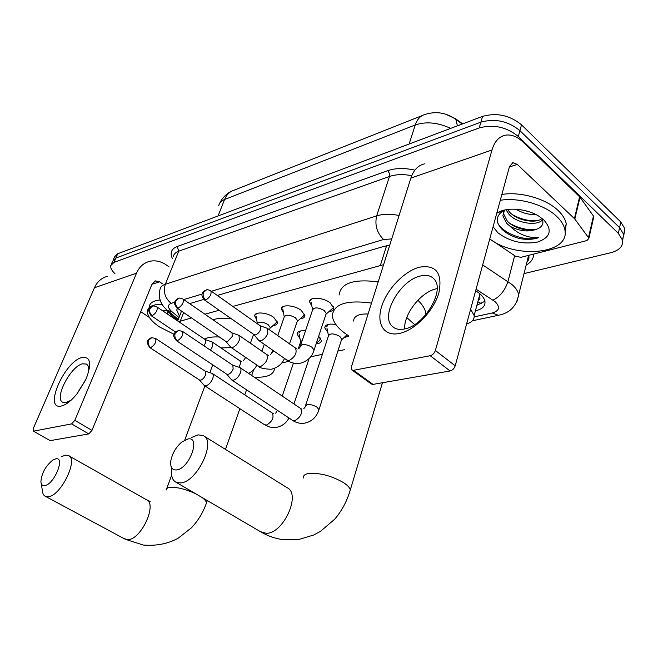 <?xml version="1.0" encoding="UTF-8"?>
<svg xmlns="http://www.w3.org/2000/svg" width="658" height="658" viewBox="0 0 658 658"><rect width="100%" height="100%" fill="white"/><g stroke="black" fill="none" stroke-linecap="round" stroke-linejoin="round"><path stroke-width="0.99" d="M311.851 306.052L309.548 301.866C309.079 296.618 323.136 297.243 330.168 302.861L333.771 308.067C333.68 310.099 332.027 311.324 328.811 311.744M283.54 313.085L281.385 309.071C281.073 304.193 294.332 304.975 301.191 310.305L304.868 315.536C304.744 317.395 303.174 318.505 300.163 318.859M256.694 319.763L254.679 315.914C254.49 311.382 267.049 312.287 273.728 317.353L277.479 322.584C277.322 324.304 275.834 325.307 272.996 325.603M327.849 332.496L324.739 327.733C325.282 324.509 328.992 323.44 335.876 324.526M299.99 338.631L297.054 334.042C297.408 331.476 300.221 330.406 305.493 330.851M478.177 300.566L479.904 298.798L479.822 293.739M462.706 123.852L455.607 118.827L445.746 114.212M191.511 317.946L178.696 321.663M383.606 264.672L232.842 306.431M219.172 310.239L204.918 314.211M466.621 323.909C472.008 322.288 474.517 319.484 474.138 315.503L470.618 309.211M281.813 362.879L288.928 361.382M310.592 356.817L322.379 354.333M337.875 351.076L344.405 349.694M318.661 336.246L321.318 340.548C321.203 342.505 319.467 343.624 316.111 343.904M348.724 336.205L343.846 337.702M114.944 273.654C111.72 270.619 110.33 267.913 110.783 265.528L113.99 262.386L479.213 127.932C493.5 124.099 506.537 126.953 518.331 136.502L618.339 233.343L619.573 227.66L623.694 234.421L622.591 240.696L623.694 234.421L619.573 227.66L519.927 130.646L619.573 227.66L620.798 222.009L624.903 228.787L623.809 235.071M479.213 127.932L480.899 122.133C495.161 118.259 508.165 121.097 519.927 130.646C508.165 121.097 495.161 118.259 480.899 122.133L115.857 258.059L480.899 122.133L482.577 116.367C496.815 112.444 509.794 115.265 521.506 124.831L620.798 222.009M112.633 261.226L115.857 258.059L112.633 261.226L111.301 264.327M113.16 260.017L114.484 256.941L117.708 253.749L482.577 116.367M618.339 233.343L622.476 240.088C623.323 246.174 619.433 250.377 610.797 252.713L524.023 273.596M475.413 310.806L475.866 310.708C482.298 309.153 485.333 306.135 484.971 301.644C484.387 298.082 481.582 294.636 476.548 291.313L475.652 290.737M177.438 308.314L176.731 310.058L179.486 316.284M389.668 245.418L384.001 246.363L217.313 295.45M203.799 299.431L189.594 303.609M484.905 301.249L476.902 305.279M181.328 311.604L180.185 310.189M174.066 334.313L159.549 326.968C151.027 321.12 147.014 315.708 147.491 310.724C148.527 306.348 153.404 304.226 162.115 304.366M162.797 310.897L167.584 310.527M167.732 310.65L172.47 316.778L177.915 320.265M166.836 310.51L167.996 314.417M149.267 306.373C150.057 302.721 153.651 300.599 160.067 300.007M171.154 315.634L178.088 319.829M168.267 311.974L176.681 318.085M61.433 405.994C42.934 410.658 64.517 361.077 82.16 357.467C90.607 356.554 91.914 363.734 86.058 379.016L76.805 394.101C71.212 400.87 66.088 404.834 61.433 405.994M88.452 372.593C89.126 368.159 88.435 365.313 86.387 364.063L82.637 363.8C70.661 366.045 53.701 398.822 62.864 402.334L66.129 402.589L71.237 400.089M76.92 393.961L85.466 380.316M169.131 266.934L166.408 265.018C161.029 261.325 155.494 260.083 149.81 261.292C143.765 262.83 139.332 266.794 136.502 273.185L74.823 420.322L91.972 430.39L152.113 283.927L155.568 280.884L159.557 281.813L162.304 283.713M107.542 276.278C101.612 277.808 97.244 281.64 94.439 287.76L33.361 428.358L33.303 431.072L49.901 440.506M91.972 430.39L88.756 433.918L71.599 423.9L33.731 431.105M71.599 423.9L74.823 420.322M88.756 433.918L50.427 440.597M140.722 311.67L149.382 317.46M500.294 200.271C518.849 197.26 544.446 204.539 556.652 216.375C561.2 220.685 563.922 225.102 564.827 229.609C570.692 253.947 516.045 259.433 489.774 238.879M501.881 194.447C520.412 191.379 545.934 198.626 558.099 210.486C562.631 214.812 565.345 219.237 566.234 223.761L565.107 232.776M496.741 213.307L497.859 212.592C507.26 206.727 527.782 208.66 539.65 216.721L543.812 219.945C552.638 230.07 550.565 237.431 537.602 242.037C522.83 244.686 509.588 241.585 497.867 232.743L493.081 226.747M497.859 212.592L503.181 210.848C495.902 215.75 495.375 221.771 501.602 228.894C506.224 233.491 512.418 236.757 520.182 238.681C527.222 239.849 533.399 239.504 538.713 237.637C528.07 238.147 518.553 234.38 510.139 226.319C520.026 231.468 529.188 232.299 537.627 228.811C542.858 226.393 544.207 222.914 541.666 218.374M503.493 211.835L503.469 213.57L507.293 221.137C514.285 228.721 529.961 232.34 537.627 228.811M504.53 210.058L502.86 215.824L506.693 223.383L510.139 226.319M507.581 209.499L509.679 212.189C517.295 220.66 535.423 223.778 541.847 218.662M505.986 209.754L509.086 214.418C517.254 223.63 537.553 226.171 542.439 219.862M522.608 210.058L529.46 211.86M515.962 209.219C522.394 213.093 528.933 214.821 535.579 214.393M512.393 214.615C520.486 219.172 528.687 221.195 537.002 220.677M509.613 223.235C517.986 228.055 526.507 230.185 535.16 229.609M497.876 223.177C503.625 234.125 526.252 241.815 538.713 237.637M44.522 485.612C53.898 485.086 65.734 456.619 55.774 458.84L52.739 460.123C45.566 466.045 41.627 473.234 40.903 481.689C41.125 484.485 42.334 485.793 44.522 485.612M61.465 456.677L65.372 455.18L68.193 455.451C79.124 458.429 60.742 496.477 48.034 496.749L45.78 496.527C43.741 495.754 42.614 493.755 42.392 490.523L41.174 483.301M274.567 368.414L274.559 368.439C273.744 374.863 266.967 377.774 254.21 377.166M231.295 347.597L220.965 347.942M204.334 339.026C207.953 337.315 212.962 336.649 219.369 337.003M213.003 319.804C217.617 318.135 223.712 317.781 231.303 318.735M176.402 469.96C189.257 469.105 201.307 436.09 187.892 438.968L181.649 442.135C175.883 447.259 172.281 453.469 170.825 460.773C170.118 467.04 171.968 470.1 176.402 469.96M191.503 437.512L198.074 434.864L203.256 435.604C216.712 441.025 196.956 482.462 180.407 482.947L176.229 482.372C172.264 480.324 170.767 475.693 171.73 468.496M406.776 317.551L414.622 324.583M348.806 335.942L344.792 333.203C336.88 327.248 332.726 321.359 332.339 315.536C333.82 303.881 346.873 299.735 371.499 303.108M417.888 300.254C422.724 304.901 425.372 309.392 425.833 313.726L425.882 314.606M368.085 313.965C358.668 313.759 353.831 316.12 353.576 321.046M339.092 295.039C340.688 283.104 353.716 278.721 378.177 281.904M318.785 341.115L320.01 340.005L319.952 337.529M199.382 379.921L204.367 385.58L205.979 385.794C208.759 384.872 210.996 382.471 212.682 378.589C213.554 376.039 213.431 374.336 212.32 373.456L205.164 371.153M150.756 347.605L149.637 347.498L199.522 380.011L200.69 380.168C202.689 379.493 204.309 377.75 205.535 374.937L205.288 371.235L155.601 338.483L151.776 337.669L148.511 340.293C147.631 343.262 148.379 345.697 150.756 347.605C154.959 344.817 156.571 341.773 155.601 338.483M300.484 330.99L298.921 333.178M302.252 340.416L300.607 341.979L298.28 348.839M341.444 339.989L347.037 334.782M341.568 339.799L341.732 339.1L339.799 336.403C333.951 333.293 330.176 333.08 328.482 335.769L305.641 405.312M226.681 374.131L231.682 379.946L233.475 380.209C236.411 379.247 238.731 376.763 240.425 372.773C241.272 370.24 241.132 368.505 240.006 367.583L232.693 365.157M177.504 340.696L176.254 340.564L226.813 374.213L228.112 374.402C230.226 373.695 231.896 371.893 233.129 369.015L232.85 365.256L182.488 331.361L178.491 330.481L175.192 333.17C174.321 336.213 175.086 338.722 177.504 340.696C181.847 337.875 183.508 334.766 182.488 331.361M328.383 324.369L326.648 326.829M275.694 323.251L277.207 321.211M269.969 328.268L270.232 327.536L268.102 324.591C262.575 321.63 259.005 321.351 257.377 323.761L257.368 323.785M210.453 350.188L212.378 346.717L212.123 341.938L205.123 339.561M203.906 345.779L205.428 343.106L205.263 339.651L156.982 306.957C154.869 306.028 153.528 305.756 152.96 306.151L150.032 308.602C149.177 311.448 149.909 313.817 152.212 315.708C156.226 312.994 157.813 310.074 156.982 306.957M256.242 313.726L255.847 314.869M302.919 316.424L304.572 314.129M297.194 321.523L297.49 320.676L295.393 317.74C289.643 314.639 285.926 314.401 284.24 317.024L277.725 335.67M225.933 341.494L230.728 347.21L232.578 347.457C235.424 346.437 237.678 344.011 239.323 340.178L239.019 335.358L231.863 332.849M178.219 308.084L176.936 307.969L226.023 341.56L227.355 341.732L232.233 336.452L232.027 332.964L183.113 299.135C180.983 298.148 179.585 297.852 178.935 298.263L175.982 300.764C175.127 303.692 175.875 306.126 178.219 308.084C182.365 305.337 183.993 302.351 183.113 299.135M283.022 306.661L282.57 307.985M331.624 309.227L333.096 307.911L333.45 306.636M325.924 314.401L326.245 313.438L324.188 310.51C318.192 307.27 314.327 307.072 312.583 309.926L300.517 345.557M253.98 334.593L258.759 340.466L260.823 340.77C263.833 339.701 266.169 337.2 267.831 333.261L267.469 328.4L260.149 325.751M205.765 300.007C210.05 297.235 211.736 294.184 210.815 290.852C208.602 289.791 207.147 289.479 206.447 289.915L203.47 292.465C202.623 295.467 203.388 297.984 205.765 300.007L204.334 299.859L254.046 334.642L255.534 334.856C257.697 334.075 259.392 332.257 260.593 329.411L260.239 325.817M311.259 299.217L310.757 300.747M399.505 333.433C384.05 336.797 376.121 323.901 381.615 306.612C386.896 289.364 404.135 271.219 419.327 267.206C436.131 264.483 442.661 272.996 438.911 292.761C433.836 310.921 414.877 330.341 399.505 333.433M420.298 276.031C400.113 280.349 380.168 315.585 392.11 326.204C395.063 329.123 399.209 330.045 404.538 328.959C424.213 325.8 445.244 290.491 434.272 279.296C431.08 275.603 426.425 274.518 420.298 276.031M404.662 328.934C403.749 314.014 420.832 292.144 436.048 288.862L437.109 288.632M574.821 219.048L574.426 218.604L579.616 196.783L580.002 197.236L574.821 219.048L588.482 237.637L588.852 238.418L586.928 240.548L520.963 257.311L515.576 256.291L492.233 240.54M579.616 196.783L523.225 142.218C517.254 136.56 511.282 134.216 505.319 135.203C498.986 136.601 494.536 141.528 491.978 149.991L435.382 350.475L455.204 365.807L509.489 166.49L512.944 162.699L517.254 164.401L574.426 218.604M580.002 197.236L593.45 216.005L593.541 217.995M424.459 163.883C418.085 165.347 413.553 170.093 410.855 178.104L351.471 366.736L351.882 369.969L353.519 370.306L373.045 384.387L371.392 384.025L352.088 370.109M455.204 365.807C454.234 368.562 452.523 370.281 450.088 370.964L430.233 355.723L353.519 370.306M430.233 355.723C432.66 354.999 434.379 353.256 435.382 350.475M450.088 370.964L373.045 384.387M479.608 297.194L479.049 297.326M477.873 301.701L481.557 303.741M183.631 312.55L180.284 321.071M386.575 245.771L380.398 265.314M454.341 118.374L455.961 119.542C446.33 112.6 435.941 110.931 424.797 114.541C420.339 115.849 417.147 119.328 415.247 124.971L224.559 199.514C226.574 194.628 229.765 191.511 234.141 190.162L422.42 115.487M462.27 124.017L455.961 119.542L457.4 125.851M450.681 128.384C437.891 122.454 426.08 121.311 415.247 124.971L409.136 144.02M218.078 215.964L224.559 199.514C221.203 200.871 219.262 202.935 218.736 205.715M117.708 253.749L113.99 262.386M521.506 124.831L518.331 136.502M474.196 316.86L492.283 312.969C499.512 310.798 500.434 307.006 495.03 301.603L476.071 289.207M482.684 264.927L511.924 284.478C515.831 287.891 518.076 291.321 518.652 294.768L516.925 301.586M514.663 255.682L507.96 281.509C505.015 290.375 500.047 296.585 493.048 300.138M172.462 258.717C169.723 252.968 171.327 248.88 177.273 246.47L387.751 170.661C395.417 168.029 404.464 167.848 414.902 170.109M533.646 254.087C533.572 258.668 531.08 262.345 526.178 265.125M528.744 259.071L527.527 259.811M174.781 302.277L171.17 303.363C167.329 304.934 167.568 307.697 171.894 311.637L167.535 310.477C160.56 304.728 158.052 297.687 160.017 289.356C160.429 287.003 162.197 285.301 165.322 284.256L178.713 251.191C175.587 252.335 173.794 254.136 173.325 256.587M526.803 262.657L528.571 255.378M171.17 303.363C165.026 298.23 163.077 291.864 165.322 284.256L376.664 215.882L389.462 176.484L178.713 251.191L177.273 246.47M391.707 238.928L383.614 239.487C376.919 232.907 374.599 225.036 376.664 215.882C382.964 213.932 390.441 213.792 399.093 215.462M411.744 175.661C403.173 174.066 395.746 174.337 389.462 176.484L389.413 173.367L387.751 170.661M171.894 311.637L178.992 317.551M383.614 239.487L211.407 291.264M202.187 294.036L183.763 299.579M500.532 314.795L498.336 315.297L492.283 312.969M136.502 273.185L94.439 287.76M159.557 281.813L151.957 284.314M124.066 538.622L127.726 539.642C141.19 540.078 157.928 503.173 146.117 499.562L69.041 455.936M195.607 493.722C185.795 489.174 177.364 487.052 170.307 487.348C167.535 487.66 166.153 488.557 166.153 490.054M205.954 504.39L206.48 502.926C206.332 501.355 204.761 499.488 201.776 497.325M260.486 531.697L266.26 533.301C283.532 533.737 301.43 493.821 287.011 487.644L203.89 435.999M349.439 492.743L350.311 489.881C349.793 487.677 347.539 485.259 343.55 482.643C332.183 476.096 320.948 472.987 309.836 473.316C305.205 473.859 303.042 475.405 303.371 477.963M288.969 417.986C286.098 423.407 281.583 426.59 275.439 427.535L269.846 427.091L264.623 424.772L266.589 425.01C272.33 421.507 274.221 417.517 272.264 413.043L273.712 413.775M277.372 410.288L275.669 413.216M318.711 410.477L318.974 409.671L316.909 407.137C313.447 405.065 310.14 404.226 306.973 404.621L303.823 408.651M341.732 339.1L318.974 409.671C316.408 417.534 311.3 422.082 303.651 423.333C299.719 423.645 296.042 422.675 292.621 420.421L294.8 420.709C300.722 417.18 302.672 413.109 300.632 408.478L301.866 409.202M151.875 306.505C149.448 309.153 146.578 308.084 151.06 315.618L152.212 315.708M245.689 357.426L243.419 360.749M239.035 367.197C240.672 364.006 240.836 361.785 239.528 360.535L212.123 341.938M284.462 358.413C282.241 363.989 277.824 367.608 271.211 369.278C263.677 368.965 259.474 367.945 258.586 366.235L260.757 366.457C266.408 362.879 268.406 358.923 266.745 354.572L239.019 335.358M273.901 351.035L271.787 352.672L270.446 354.785M313.743 351.01L314.055 350.089L311.933 347.243C308.396 345.031 305.024 344.208 301.816 344.784L298.987 348.501M326.245 313.438L314.055 350.089C312.024 357.031 307.278 361.456 299.818 363.372C292.111 364.096 287.834 360.814 286.937 360.14L289.339 360.411C295.171 356.817 297.227 352.778 295.508 348.279L295.335 348.164M491.978 149.991L410.855 178.104M517.254 164.401L509.358 166.992M588.482 237.637L593.45 216.005M309.548 301.866L310.115 300.196M281.385 309.071L281.895 307.615M254.679 315.914L255.139 314.639M324.739 327.733L325.282 326.088M297.054 334.042L297.548 332.594M181.526 311.111L177.652 320.956M479.879 294.249L474.138 315.503M231.6 191.198C230.119 191.61 223.144 195.747 219.747 203.141M624.903 228.787L622.476 240.088M472.362 320.8L498.336 315.297C509.687 313.175 516.456 306.34 518.652 294.768L528.604 255.567C529.443 257.64 528.867 259.91 526.877 262.353M167.774 310.675L178.26 319.393M177.389 308.38L176.731 310.058M163.291 310.798L162.847 310.93M172.544 316.835L171.664 316.103M155.568 280.884L154.597 281.205M33.303 431.072L50 440.564M564.827 229.609L566.234 223.761M502.86 215.824L503.469 213.57M207.311 500.565L206.48 502.926C203.157 512.442 198.107 520.766 191.338 527.897L178.334 538.088C168.086 543.788 156.407 546.107 143.296 545.046L125.316 539.289L45.78 496.527M253.758 369.557L251.669 375.455M246.569 389.832L244.776 394.89M239.89 408.684L225.455 449.398M150.164 501.437L146.117 499.562M212.731 364.845L209.844 372.617M204.893 385.917L184.75 440.054M171.631 475.315L166.655 488.705M382.471 382.742L350.311 489.881C347.07 501.083 341.815 510.912 334.552 519.351L320.281 531.491L313.734 535.003L298.74 539.494L282.825 539.618C275.48 538.598 268.489 536.221 261.851 532.495L176.229 482.372M425.422 315.141L425.833 313.726M149.637 347.498C144.957 339.906 147.77 340.819 150.501 338.039M320.298 338.911L320.512 338.27M316.284 343.377L320.01 340.005M309.112 358.511L293.953 403.979M272.264 413.043L212.32 373.456M300.607 341.889L299.193 334.429M293.435 363.117L282.257 396.083M264.623 424.772L204.367 385.58M176.254 340.564C173.778 337.332 173.054 335.226 174.09 334.248C173.86 333.59 174.896 332.454 177.191 330.859M300.632 408.478L240.006 367.583M327.125 325.373L327.355 324.674M328.482 335.629L326.968 328.186M292.621 420.421L231.682 379.946M270.035 328.178L276.87 322.231M270.232 327.536L269.435 329.798M264.286 344.323L261.859 351.191M257.377 323.728L256.077 316.153M253.577 334.322L250.377 343.229M245.352 357.195L245.097 357.894M239.528 360.535L241.585 361.398M256.817 365.026C255.427 368.299 252.713 371.096 248.658 373.423M151.06 315.618L175.497 331.994M176.936 307.969C174.576 304.736 173.901 302.68 174.921 301.8C174.724 301.191 175.694 300.13 177.825 298.625M297.284 321.392L304.226 315.272M297.49 320.676L289.471 344.002M284.248 316.942L282.858 309.383M272.659 350.171L272.058 351.89M266.745 354.572L268.596 355.435M258.586 366.235L230.728 347.21M204.334 299.859C201.965 296.561 201.307 294.43 202.36 293.468C202.171 292.868 203.157 291.807 205.312 290.285M326.039 314.22L333.096 307.911M297.128 349.135L267.469 328.4M210.815 290.852L260.354 325.899M312.591 309.778L311.111 302.277M286.937 360.14L258.89 340.556M392.11 326.204L394.364 327.931M512.944 162.699L511.932 163.028M588.852 238.418L593.812 216.803"/></g></svg>
